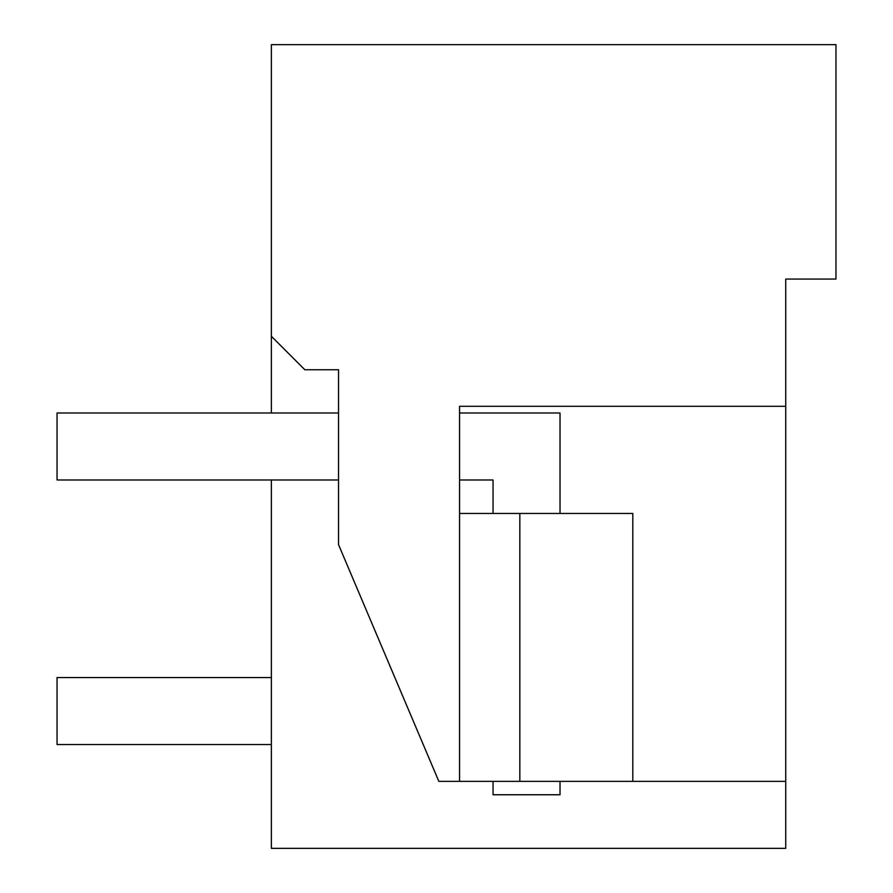 <?xml version="1.0" encoding="UTF-8"?>
<svg xmlns="http://www.w3.org/2000/svg" width="893" height="893" viewBox="0 0 893 893"><rect width="100%" height="100%" fill="white"/><g stroke="black" fill="none" stroke-linecap="round" stroke-linejoin="round"><path stroke-width="1.34" d="M271.36 413.001L271.36 44.65L835.96 44.65L835.96 279.062L785.728 279.062L785.728 848.35L271.36 848.35L271.36 479.976M785.728 279.062L785.728 332.642M785.728 406.304L459.56 406.304L459.56 781.364L438.843 781.364L338.525 544.618L338.525 369.747L304.848 369.747L271.36 336.259M785.728 781.364L632.802 781.364L632.802 513.464L459.56 513.464M459.56 781.364L632.802 781.364M728.8 848.35L648.43 848.35M519.838 781.364L519.838 513.464M493.048 781.364L493.048 794.759L560.023 794.759L560.023 781.364M560.023 513.464L560.023 413.001L459.56 413.001M493.048 513.464L493.048 479.976L459.56 479.976M338.525 479.976L57.04 479.976L57.04 413.001L338.525 413.001M271.36 677.564L57.04 677.564L57.04 744.539L271.36 744.539"/></g></svg>
